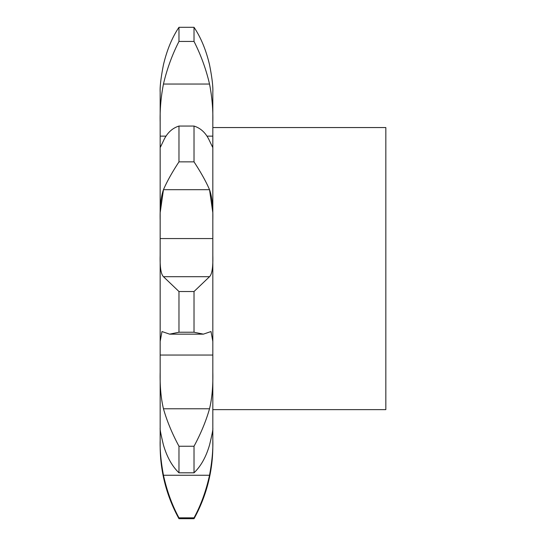 <?xml version="1.0" encoding="UTF-8"?>
<svg xmlns="http://www.w3.org/2000/svg" width="546" height="546" viewBox="0 0 546 546"><rect width="100%" height="100%" fill="white"/><g stroke="black" fill="none" stroke-linecap="round" stroke-linejoin="round"><path stroke-width="0.82" d="M178.972 517.847L194.021 517.847C200.88 505.221 206.054 491.025 209.528 475.252C212.039 461.67 213.131 450.054 212.824 440.404L212.824 445.87A150.443 150.443 0 0 1 194.021 518.7L178.972 518.7A150.443 150.443 0 0 1 160.169 445.87L160.169 440.404C159.862 450.054 160.954 461.67 163.459 475.252C166.939 491.025 172.106 505.221 178.972 517.847L178.972 518.7M194.021 517.847L194.021 518.7M160.169 440.404L160.169 428.276C159.862 429.142 160.954 434.732 163.459 445.038C166.939 456.975 172.106 466.236 178.972 472.816L194.021 472.816C200.88 466.236 206.054 456.975 209.528 445.038C212.039 434.732 213.131 429.142 212.824 428.276L212.824 92.206C213.131 86.609 212.039 77.457 209.528 64.742C206.054 50 200.88 37.517 194.021 27.3L194.021 41.441C200.88 54.941 206.054 69.144 209.528 84.036C212.039 96.86 213.131 109.534 212.824 122.072M212.824 440.404L212.824 428.276M160.169 212.176L160.169 428.276M212.824 238.568L160.169 238.561L160.169 220.495C159.862 206.886 160.954 196.615 163.459 189.687C166.939 181.606 172.106 172.331 178.972 161.869L194.021 161.869C200.88 172.331 206.054 181.606 209.528 189.687L212.742 212.176M160.169 92.206C159.862 86.609 160.954 77.457 163.459 64.742C160.954 77.457 159.862 86.609 160.169 92.206L160.169 220.495M212.824 136.131L207.05 136.131M212.824 355.05L160.169 355.05M178.972 446.246L194.021 446.246C200.88 433.49 206.054 421 209.528 408.77L163.459 408.77C160.954 398.266 159.862 386.056 160.169 372.147C159.862 386.056 160.954 398.266 163.459 408.77C166.939 421 172.106 433.49 178.972 446.246L178.972 472.816M209.528 408.77C212.039 398.266 213.131 386.056 212.824 372.147C213.131 386.056 212.039 398.266 209.528 408.77M160.251 212.176L163.459 189.687L209.528 189.687C212.039 196.615 213.131 206.886 212.824 220.495M160.169 341.427L161.985 331.545L169.608 334.145L178.972 332.234L194.021 332.234L203.385 334.145L211.009 331.545L212.824 341.427M160.169 255.426C159.862 267.096 160.954 274.188 163.459 276.699L178.972 291.516L178.972 332.234M178.972 291.516L194.021 291.516L209.528 276.699C212.039 274.188 213.131 267.096 212.824 255.426M160.169 144.867L160.442 147.127L163.459 140.834C166.939 133.142 172.106 128.214 178.972 126.065L178.972 161.869M160.169 122.072C159.862 109.534 160.954 96.86 163.459 84.036C166.939 69.144 172.106 54.941 178.972 41.441L194.021 41.441M163.459 64.742C166.939 50 172.106 37.517 178.972 27.3L178.972 41.441M178.972 126.065L194.021 126.065C200.88 128.214 206.054 133.142 209.528 140.834L212.551 147.127L212.824 144.867M194.021 446.246L194.021 472.816M194.021 291.516L194.021 332.234M194.021 126.065L194.021 161.869M212.824 127.552L385.831 127.552L385.831 409.63L212.824 409.63M178.972 27.3L194.021 27.3M163.459 475.252L209.528 475.252M163.459 276.699L209.528 276.699M160.169 136.131L165.943 136.131M163.459 84.036L209.528 84.036M203.385 334.145L169.608 334.145"/></g></svg>
